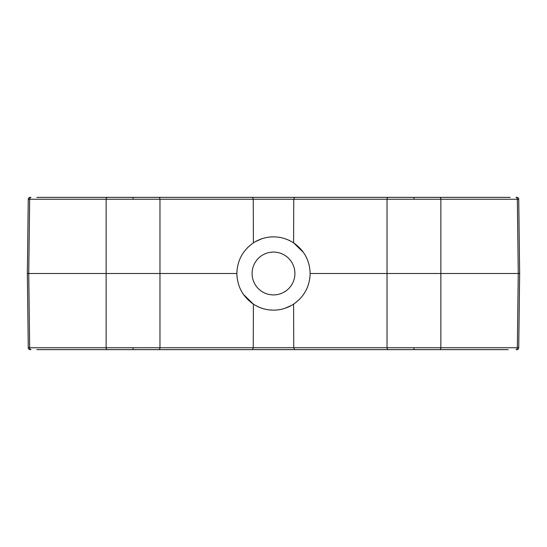 <?xml version="1.0" encoding="UTF-8"?>
<svg xmlns="http://www.w3.org/2000/svg" width="547" height="547" viewBox="0 0 547 547"><rect width="100%" height="100%" fill="white"/><g stroke="black" fill="none" stroke-linecap="round" stroke-linejoin="round"><path stroke-width="0.82" d="M273.5 252.085A21.415 21.415 0 0 0 252.085 273.5A21.415 21.415 0 0 0 273.5 294.915A21.415 21.415 0 0 0 294.915 273.5A21.415 21.415 0 0 0 273.5 252.085M30.167 197.364L31.008 197.364L30.167 197.364A1.901 1.901 0 0 0 28.266 199.245L27.35 273.5L28.266 347.755A1.901 1.901 0 0 0 30.167 349.636L31.008 349.636L30.167 349.636M28.266 347.755L253.247 347.748L253.405 304.139L243.367 294.348M508.163 349.636L36.82 349.636M435.412 349.636L294.546 349.636L293.753 347.748L517.339 347.748L518.255 273.5L440.861 273.5L440.861 347.748A1.901 1.347 -90 0 1 439.521 349.636M515.992 349.636A1.901 1.347 -90 0 0 517.339 347.748L518.734 347.755A1.901 1.901 0 0 1 516.833 349.636L515.992 349.636L516.833 349.636M116.901 349.636L255.586 349.636M255.586 197.364L86.378 197.364M255.052 349.636L111.588 349.636M36.82 197.364L435.412 197.364M516.833 197.364L515.992 197.364L516.833 197.364A1.901 1.901 0 0 1 518.734 199.245L519.65 273.5L518.255 273.5L517.339 199.252L28.266 199.245M291.948 197.364L303.086 197.364L294.546 197.364L293.753 199.252L293.595 242.861C287.483 238.909 280.782 236.906 273.5 236.858C266.218 236.906 259.517 238.909 253.405 242.861L253.247 199.252L252.454 197.364L243.914 197.364L255.052 197.364M413.949 347.755L413.949 349.636L430.099 349.636M430.099 197.364L510.18 197.364M161.495 197.364L158.623 197.364A1.901 1.347 -90 0 1 159.97 199.252L159.97 347.748A1.901 1.347 -90 0 1 158.623 349.636M403.146 349.636L385.505 349.636M107.479 349.636A1.901 1.347 -90 0 1 106.139 347.748L106.139 273.5L236.858 273.5C237.254 286.478 242.772 296.686 253.405 304.139A36.642 36.642 0 0 0 257.828 306.621M388.377 349.636A1.901 1.347 -90 0 1 387.03 347.748L387.03 273.5L440.861 273.5L440.861 199.252A1.901 1.347 -90 0 0 439.521 197.364M247.634 247.545L252.208 243.682M261.91 238.738L255.196 241.76M255.196 305.24L258.594 306.97M258.642 306.997L261.746 308.207M264.734 309.076A36.642 36.642 0 0 0 273.5 310.142C266.218 310.094 259.517 308.091 253.405 304.139M257.828 240.379A36.642 36.642 0 0 0 253.405 242.861C242.772 250.314 237.254 260.522 236.858 273.5M273.5 236.858A36.642 36.642 0 0 0 264.734 237.924M291.804 241.76L288.454 240.051M288.324 239.989L285.295 238.813M40.854 197.364L38.837 197.364M330.265 197.364L291.414 197.364M291.414 349.636L330.265 349.636M403.146 197.364L385.505 197.364M111.588 197.364L143.854 197.364M282.286 309.069L282.266 309.076A36.642 36.642 0 0 1 273.5 310.142C280.782 310.094 287.483 308.091 293.595 304.139L293.753 347.748L253.247 347.748L252.454 349.636L243.914 349.636M388.377 197.364A1.901 1.347 -90 0 0 387.03 199.252L387.03 273.5L310.142 273.5C309.746 286.478 304.228 296.686 293.595 304.139A36.642 36.642 0 0 1 291.804 305.24L285.09 308.262M107.479 197.364A1.901 1.347 -90 0 0 106.139 199.252L106.139 273.5L28.745 273.5L29.661 347.748A1.901 1.347 -90 0 0 31.008 349.636M143.854 349.636L161.495 349.636M303.086 349.636L291.948 349.636M310.142 273.5C309.746 260.522 304.228 250.314 293.595 242.861L303.523 252.495M299.38 299.435L294.833 303.291M27.35 273.5L28.745 273.5L29.661 199.252A1.901 1.347 -90 0 1 31.008 197.364M133.051 347.755L133.051 349.636M133.051 197.364L133.051 199.245M413.949 197.364L413.949 199.245M518.734 199.245L517.339 199.252A1.901 1.347 -90 0 0 515.992 197.364M518.734 347.755L519.65 273.5"/></g></svg>
